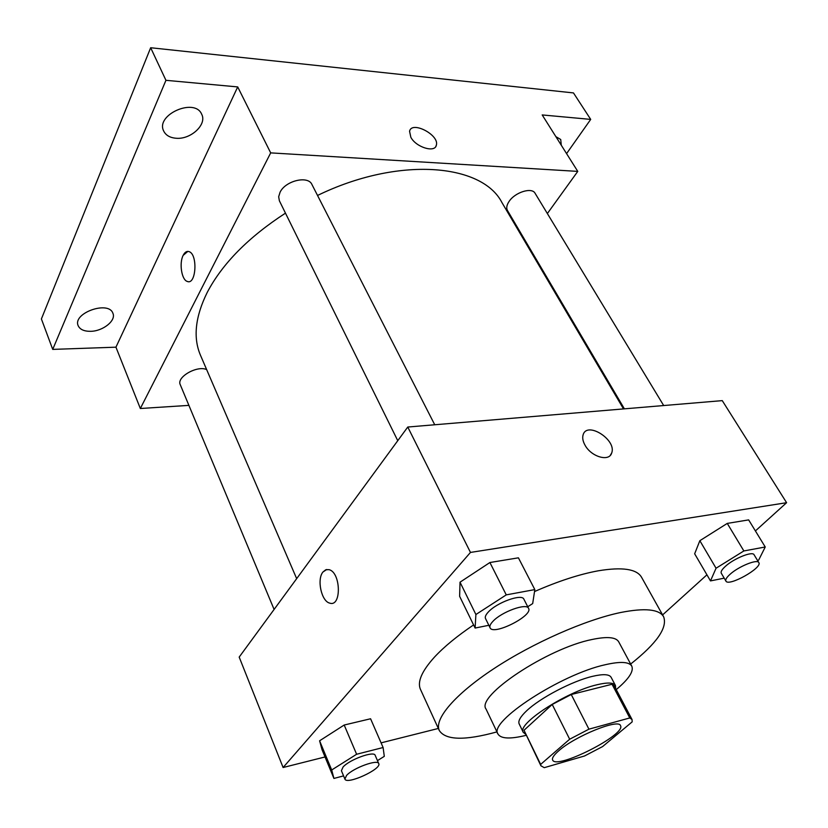 <?xml version="1.0" encoding="UTF-8"?>
<svg xmlns="http://www.w3.org/2000/svg" width="828" height="828" viewBox="0 0 828 828"><rect width="100%" height="100%" fill="white"/><g stroke="black" fill="none" stroke-linecap="round" stroke-linejoin="round"><path stroke-width="1.24" d="M558.548 750.965C574.704 736.278 618.847 718.352 620.482 725.607C626.661 734.426 556.095 770.226 552.638 760.032C551.821 758.158 553.787 755.146 558.548 750.965M544.255 767.67L584.527 755.985L602.587 746.577L632.188 721.861L632.043 719.532L629.787 717.948L588.936 729.168L569.674 739.218L540.653 764.399L540.901 765.776L544.255 767.67M629.787 717.948L612.037 684.259L571.248 694.516L588.936 729.168M569.674 739.218L552.224 704.462L524.01 730.265L540.653 764.399M552.224 704.462L571.248 694.516M612.037 684.259L614.386 686.07L632.043 719.532M540.901 765.776L524.01 730.265M615.639 688.43L615.452 685.512C613.651 682.5 607.493 682.251 596.978 684.766C566.311 691.722 516.506 724.169 523.244 732.294L525.49 734.157M523.244 732.294L519.166 723.91C517.904 721.085 520.367 716.737 526.536 710.89C540.022 697.952 572.417 680.989 592.579 676.331C603.084 673.878 609.263 674.189 611.105 677.273L615.452 685.512M616.249 689.589C628.731 679.136 633.917 671.332 631.795 666.167C629.187 661.779 620.389 661.282 605.423 664.687C560.794 674.261 487.837 722.109 497.98 734.053C500.899 738.814 510.265 739.238 526.07 735.336M631.795 666.167L618.692 641.793C615.928 637.115 607.069 636.349 592.103 639.485C547.505 648.241 475.531 696.255 486.057 709.089L497.98 734.053M630.657 664.046C656.739 643.397 667.73 627.634 663.621 616.746C659.181 609.191 644.909 607.762 620.824 612.472C585.551 619.737 532.859 642.932 493.767 668.734C454.593 694.568 433.913 719.294 439.306 730.544C445.661 740.294 464.881 740.739 496.945 731.89M534.526 591.554C558.238 581.173 579.455 574.259 598.158 570.823C622.232 566.818 636.691 568.95 641.534 577.23L663.621 616.746M439.306 730.544L420.469 689.382C417.126 681.899 421.804 671.125 434.493 657.09C444.036 646.813 457.066 636.09 473.585 624.933M757.651 560.659L758.707 560.007L765.238 546.997L748.647 519.891L727.263 523.41L699.846 540.694L694.661 553.797L710.486 580.904L724.2 578.161M662.597 614.925L706.926 574.818M755.405 530.934L786.6 502.699L470.47 552.431L283.104 767.515L325.031 756.958M381.077 742.861L438.354 728.454M527.736 606.748L532.683 603.581L534.826 589.588L518.411 557.824L489.907 562.522L460.026 582.188L459.623 596.305L475.106 628.048L488.841 625.295M377.464 760.621L384.296 756.347L383.105 747.518L370.582 718.766L344.189 725.028L319.598 740.791L322.04 749.733L333.922 778.434L343.579 775.888M786.6 502.699L722.264 400.628L407.769 427.031L470.47 552.431M584.961 445.06C582.829 441.179 582.219 437.753 583.129 434.783C587.052 420.841 616.974 439.978 611.675 452.999C609.242 462.117 591.109 456.828 584.961 445.06M407.769 427.031L239.188 657.09L283.104 767.515M329.751 603.126L329.741 603.126C321.44 601.418 316.669 579.434 322.941 572.024L325.735 569.767L329.016 569.654C340.97 572.283 341.685 607.41 329.741 603.126C321.43 601.418 316.658 579.434 322.93 572.024L326.781 569.488M583.129 434.783C587.052 420.841 616.974 439.989 611.675 452.999L610.288 455.338M296.672 578.648L200.542 355.409C192.945 337.793 195.191 316.793 207.248 292.377C222.359 263.625 248.441 237.212 285.474 213.138M317.538 195.46C398.309 156.109 481.979 163.509 501.913 202.508L623.515 408.918M206.648 369.599C197.24 365.117 176.219 377.175 180.266 384.699L274.099 609.449M624.395 408.846L507.45 210.457C506.146 208.056 506.684 205.065 509.054 201.494C514.975 192.241 531.959 186.942 535.095 193.297L663.683 405.544M397.761 440.693L279.388 200.811L278.663 196.764L280.081 192.199C285.536 180.649 308.171 175.298 311.949 184.53L434.731 424.764M547.36 213.552L577.768 171.386L270.684 152.88L140.336 408.504L188.898 405.378M525.925 243.266L526.401 242.614M270.684 152.88L237.708 86.919L165.942 80.316L150.665 47.734L573.473 92.922L590.706 119.398L542.195 114.937L577.768 171.386M410.843 137.282L409.57 131.3C411.619 120.391 439.658 135.016 436.346 145.19C435.062 153.128 415.998 147.312 410.843 137.282M150.665 47.734L41.4 318.946L52.723 349.395L115.941 347.18L140.336 408.504M237.708 86.919L115.941 347.18M188.091 281.634L187.294 281.448C181.663 279.947 179.014 263.2 183.154 255.386C184.779 252.167 186.735 250.905 189.012 251.608C198.027 254.134 196.153 285.443 187.283 281.448C181.653 279.947 179.014 263.2 183.143 255.386L187.863 251.391M409.56 131.3C411.619 120.402 439.658 135.016 436.346 145.19L435.818 146.442M555.867 136.641L560.722 139.497L561.27 145.2M566.569 153.615L590.706 119.398M176.064 138.245C169.978 137.738 165.869 135.357 163.727 131.124C155.074 114.875 194.849 97.259 201.69 114.264C207.248 124.448 190.761 139.725 176.064 138.245M90.469 331.324C84.032 331.345 79.933 329.472 78.174 325.694C72.315 313.119 108.768 300.222 112.908 313.315C116.344 320.571 102.879 331.303 90.469 331.324M165.942 80.316L52.723 349.395M383.105 747.518L356.62 754.256L331.697 769.988L333.922 778.434M344.903 779.076L341.415 770.723L343.051 767.038C349.551 759.524 374.194 750.613 375.177 755.333L378.748 763.613C381.987 769.005 346.632 785.192 344.903 779.076L346.57 775.432C353.121 767.97 377.806 758.965 378.748 763.613M370.582 718.766L344.189 725.028L356.62 754.256M344.189 725.028L319.598 740.791L331.697 769.988M319.598 740.791L322.04 749.733M534.826 589.588L506.26 594.877L475.893 614.521L475.106 628.048M490.062 627.779L485.508 618.526C484.815 616.984 485.705 614.862 488.199 612.151C496.645 602.525 522.033 593.386 523.886 599.203L528.574 608.383C533.335 615.701 493.105 635.966 490.062 627.779C489.389 626.258 490.3 624.157 492.815 621.466C501.333 611.892 526.784 602.66 528.574 608.383M518.411 557.824L489.907 562.522L506.26 594.877M489.907 562.522L460.026 582.188L475.893 614.521M460.026 582.188L459.623 596.305M765.238 546.997L743.865 550.951L716.054 568.236L710.486 580.904M725.918 581.08L721.281 573.214C720.577 571.796 721.912 569.54 725.276 566.455C733.763 558.507 752.58 550.899 754.08 554.76L758.821 562.595C762.836 567.739 728.443 587.021 725.918 581.08C725.225 579.683 726.58 577.447 729.965 574.373C738.524 566.466 757.372 558.796 758.821 562.595M748.647 519.891L727.263 523.41L743.865 550.951M727.263 523.41L699.846 540.694L716.054 568.236M699.846 540.694L694.661 553.797"/></g></svg>
